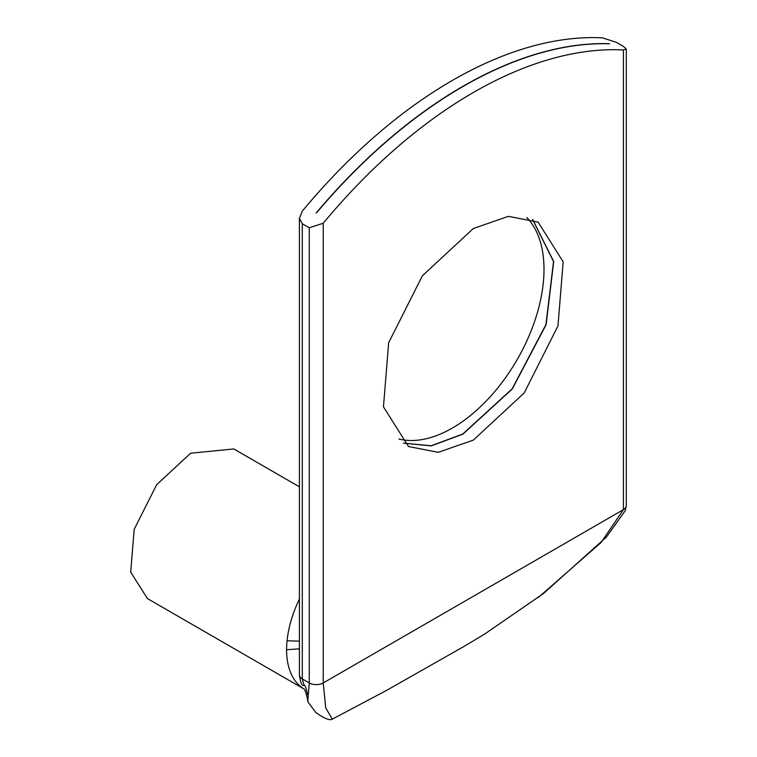 <?xml version="1.0" encoding="UTF-8"?>
<svg xmlns="http://www.w3.org/2000/svg" width="757" height="757" viewBox="0 0 757 757"><rect width="100%" height="100%" fill="white"/><g stroke="black" fill="none" stroke-linecap="round" stroke-linejoin="round"><path stroke-width="1.14" d="M316.171 212.972A444.245 256.491 -60 0 1 609.357 43.698L609.527 43.802A444.245 256.491 120 0 0 316.341 213.067L316.171 212.972M403.472 443.119L431.178 445.778L462.764 434.026L512.101 388.899L545.911 324.668L553.547 261.562L532.616 219.445M602.468 37.85L616.425 42.364L623.408 46.395L626.304 49.082L623.408 49.943A444.245 256.491 120 0 0 323.239 223.239L309.272 227.762L302.298 223.731L299.403 218.347L302.298 211.146A444.245 256.491 120 0 1 602.468 37.85M398.92 439.022A129.57 74.811 120 0 0 452.383 428.036A129.57 74.811 120 0 0 533.903 323.447A129.57 74.811 120 0 0 526.787 217.552M299.403 486.827L233.799 448.948L190.603 453.225L156.671 484.707L134.178 529.351L130.696 572.103L147.416 598.569L304.475 689.249A86.383 49.877 120 0 0 304.513 689.267M532.71 219.483L553.708 261.562L546.109 324.687L512.3 388.966L462.934 434.13L431.301 445.892L403.557 443.186M473.324 440.129L438.256 452.317L408.534 446.545L383.458 406.85L388.672 342.713L422.415 275.756L473.324 228.538L508.382 216.341L538.104 222.123L563.18 261.808L557.966 325.945L524.222 392.911L473.324 440.129M299.403 599.08A86.383 49.877 120 0 0 287.054 640.782A86.383 49.877 120 0 0 286.591 649.705A86.383 49.877 120 0 0 304.475 689.249L304.475 689.249C306.462 694.084 307.56 698.238 307.758 701.682L309.272 682.946L302.298 678.915L302.298 223.731M287.054 640.782L299.403 641.151M538.312 597.5L601.105 542.495L623.408 509.65L323.239 682.946L323.239 223.239M299.403 674.875A9.869 5.696 0 0 0 299.403 674.894A9.869 5.696 0 0 0 302.298 678.915L304.04 685.303C302.166 686.694 300.624 683.221 299.403 674.875M307.758 701.682L315.811 712.498C324.45 718.582 329.948 720.796 332.314 719.141L325.709 707.88L323.239 682.946A9.869 5.696 0 0 1 309.272 682.946L309.272 227.762M626.294 49.158L626.294 505.619A9.869 5.696 0 0 0 626.294 505.619A9.869 5.696 0 0 1 623.408 509.65L623.408 49.943M286.591 649.705L299.403 648.825M299.403 674.894L299.403 218.631M307.579 694.5C306.055 687.526 304.872 684.46 304.04 685.293M543.886 593.242L484.253 634.328L464.23 646.308L385.748 690.838L332.314 719.141M543.148 593.81L606.395 537.082L625.32 510.54L626.304 505.638"/></g></svg>
